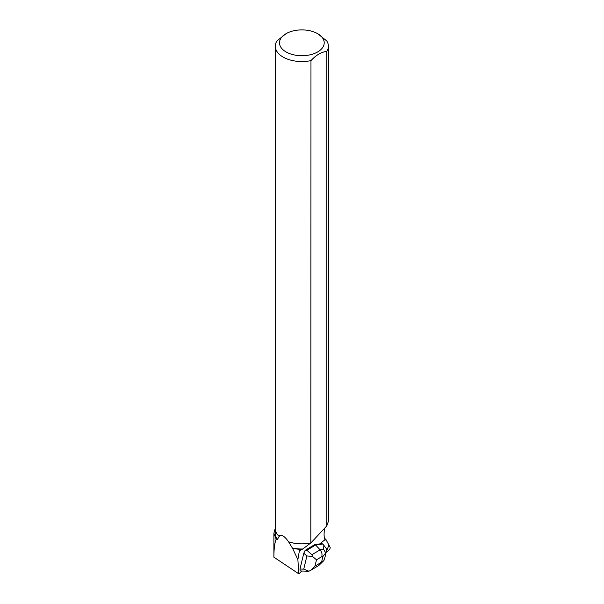 <?xml version="1.0" encoding="UTF-8"?>
<svg xmlns="http://www.w3.org/2000/svg" width="604" height="604" viewBox="0 0 604 604"><rect width="100%" height="100%" fill="white"/><g stroke="black" fill="none" stroke-linecap="round" stroke-linejoin="round"><path stroke-width="0.91" d="M326.017 552.479L329.044 550.04A1.661 0.634 116.3 0 0 329.958 548.674A1.661 0.634 116.3 0 0 330.109 547.352L325.79 539.213A1.661 0.634 116.3 0 0 325.669 539.085A1.661 0.634 116.3 0 0 325.133 539.244L325.79 539.213L328.923 545.118L326.017 552.479M299.984 569.043L303.737 569.134L308.878 571.233L300.188 570.984L299.984 569.043L303.789 553.219L305.156 550.342L306.877 550.259L311.906 554.721L320.105 549.829C321.841 551.875 322.385 554.162 321.728 556.677L316.488 559.802L312.449 556.397L306.9 555.974L303.789 553.219M324.726 528.123A29.279 11.197 -63.7 0 0 325.111 540.165L324.544 540.195A1.661 0.634 116.3 0 0 324.144 540.384L319.795 543.894L314.79 544.589L305.156 550.342M286.047 33.681A22.363 12.911 0 0 0 286.047 51.936A22.363 12.911 0 0 0 317.666 51.936A22.363 12.911 0 0 0 317.666 33.681A22.363 12.911 0 0 0 309.573 30.691A22.363 12.911 0 0 0 286.047 33.681L276.926 40.959A26.546 15.327 0 0 0 275.311 46.221L275.311 528.523A26.546 15.327 -0 0 0 278.882 536.193C281.268 534.079 284.492 535.944 288.569 541.788L292.555 548.326A26.599 15.357 0 0 0 302.317 549.293L299.365 550.886L297.885 559.583L298.761 573.8L302.136 571.074M298.761 573.8L273.891 557.19L273.891 533.309L276.164 539.145L277.349 539.417L279.252 536.511L278.882 536.193M275.326 529.044A29.166 16.837 0 0 0 274.797 529.761L273.891 533.309M288.569 541.788A26.546 15.327 -0 0 0 310.818 542.951L302.755 548.998A26.387 15.236 0 0 1 292.079 547.926M275.311 46.221A26.546 15.327 0 0 0 310.969 60.619L310.818 542.951M288.244 541.697A26.387 15.236 0 0 0 310.66 543.011M275.469 530.184L275.469 533.77A26.387 15.236 0 0 0 277.349 539.417M302.317 549.293L302.755 548.998M328.402 46.221L328.402 521.312L326.787 525.918L326.787 51.483A26.546 15.327 0 0 0 328.402 46.221A26.546 15.327 0 0 0 326.772 40.936L317.666 33.681M326.787 51.483C321.517 51.884 316.247 54.926 310.969 60.619M310.969 542.822L326.787 525.918M292.555 548.326L297.885 559.583M273.891 557.19C273.914 548.93 274.669 542.913 276.164 539.145M306.877 550.259L315.65 545.019L314.79 544.589M312.449 556.397L311.906 554.721M324.967 557.273L323.842 560.663L321.698 561.592L322.913 556.51L325.715 552.894L323.593 549.338L320.105 549.829L315.65 545.019L322.77 544.023L321.645 543.472L320.044 543.691M323.593 549.338L323.85 545.329L322.77 544.023M323.85 545.329L326.273 548.538L325.986 553.015M308.878 571.233L310.569 570.425L314.963 566.144L320.203 563.019L318.512 565.669M319.154 565.17L323.457 560.98M325.133 539.244L324.688 539.025M299.139 551.512L300.505 549.836M303.737 569.134L306.9 555.974M320.203 563.019L321.698 561.592M322.913 556.51L321.728 556.677M316.488 559.802L314.963 566.144M324.552 538.534L325.669 539.085M311.03 570.138L318.467 565.699M324.944 557.371L325.979 553.053"/></g></svg>
